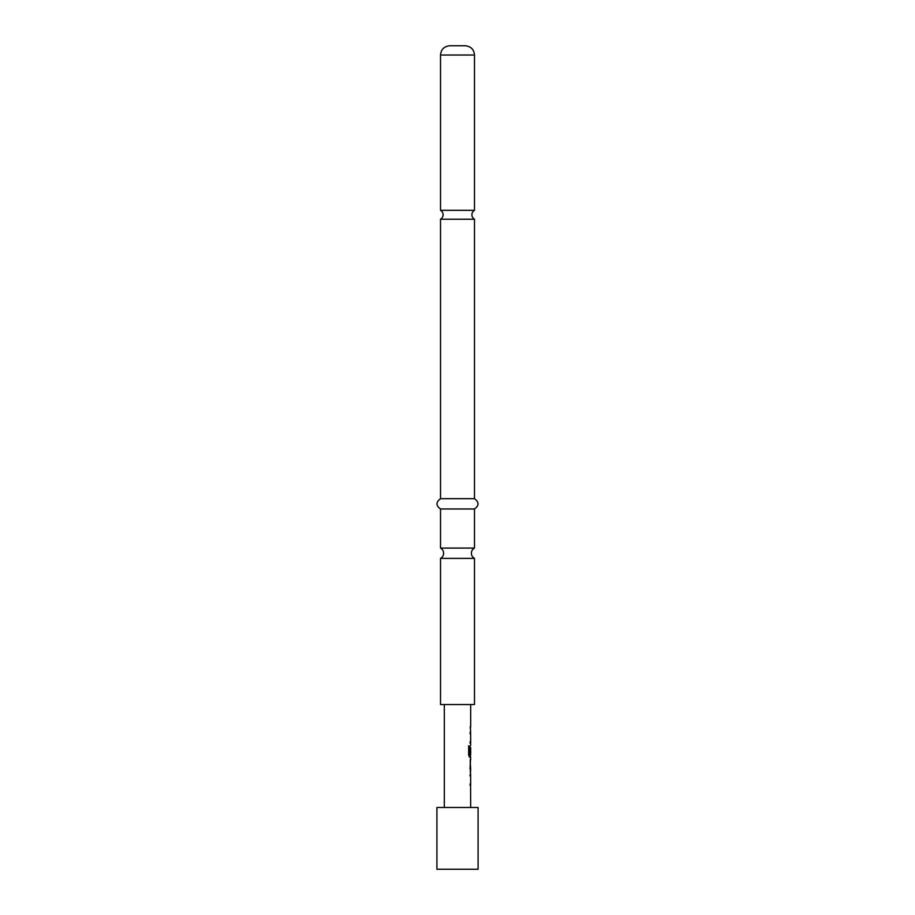 <?xml version="1.0" encoding="UTF-8"?>
<svg xmlns="http://www.w3.org/2000/svg" width="915" height="915" viewBox="0 0 915 915"><rect width="100%" height="100%" fill="white"/><g stroke="black" fill="none" stroke-linecap="round" stroke-linejoin="round"><path stroke-width="1.37" d="M457.5 210.313L440.515 210.313A5.147 5.147 0 0 1 440.515 219.234L474.485 219.234A5.147 5.147 0 0 1 474.485 210.313L457.5 210.313M440.515 548.085L474.485 548.085A5.833 5.833 0 0 0 474.485 558.379L440.515 558.379A5.833 5.833 0 0 0 440.515 548.085L440.515 508.969L474.485 508.969C479.197 505.606 479.197 502.175 474.485 498.675L474.485 219.234M470.47 773.598L470.001 775.76M470.47 783.046L470.001 785.207M470.47 759.77L470.207 768.989M470.413 761.715L470.013 768.989M470.47 768.989L470.47 770.933M470.001 753.708L470.413 747.429L470.607 753.708L470.47 747.429M470.47 754.703L470.47 757.105L469.406 757.105M470.47 731.451L470.001 733.613M470.47 740.887L470.001 743.049M470.47 726.842L470.47 728.992M478.088 807.488L436.913 807.488L436.913 869.25L478.088 869.25L478.088 807.488M457.5 45.75L465.22 45.75C470.893 46.356 473.981 49.444 474.485 55.014L440.515 55.014C441.019 49.444 444.107 46.356 449.78 45.75L457.5 45.75M440.515 558.379L440.515 704.55L474.485 704.55L474.485 558.379M440.515 508.969C435.803 505.606 435.803 502.175 440.515 498.675L474.485 498.675M444.324 704.55L444.324 807.488M470.584 785.196L470.676 807.488M470.676 785.196L470.619 783.034M470.619 775.76L470.676 783.046M470.676 775.76L470.47 773.827M470.207 771.151L470.676 773.598M470.676 771.151L470.207 759.553M470.584 757.105L470.676 759.553M470.676 757.105L469.601 757.105L468.663 755.081L468.663 746L469.658 746L469.715 754.703L470.676 754.703L470.676 747.429M470.584 743.049L470.676 745.496M470.676 743.049L470.619 740.887M470.619 733.613L470.676 740.887M470.676 733.613L470.47 731.68M470.196 726.842L470.676 731.451M470.676 704.55L470.676 726.842M470.207 761.715L470.676 768.989M468.48 746L469.464 746L469.715 754.703M474.485 210.313L474.485 55.014M474.485 548.085L474.485 508.969M440.515 498.675L440.515 219.234M440.515 210.313L440.515 55.014"/></g></svg>
